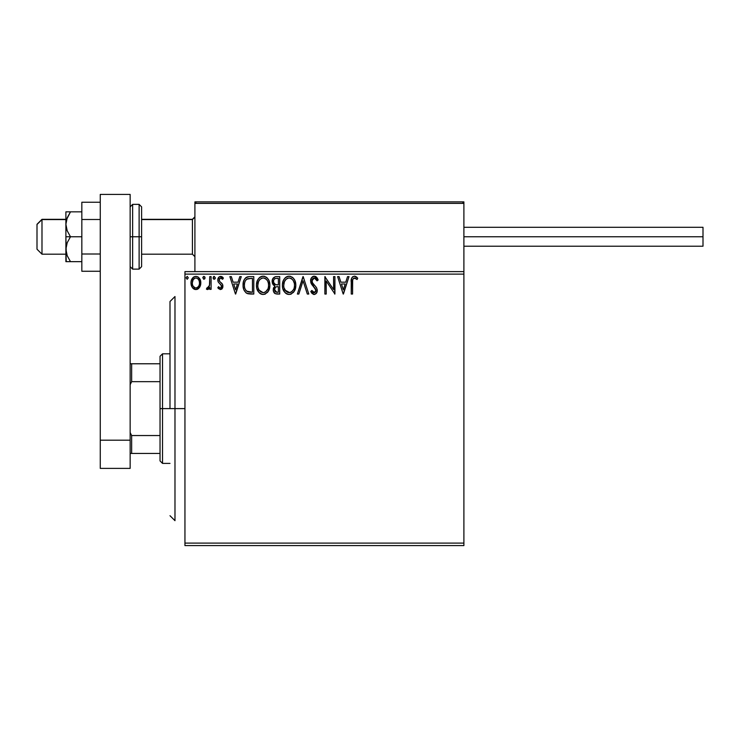 <?xml version="1.0" encoding="UTF-8"?>
<svg xmlns="http://www.w3.org/2000/svg" width="740" height="740" viewBox="0 0 740 740"><rect width="100%" height="100%" fill="white"/><g stroke="black" fill="none" stroke-linecap="round" stroke-linejoin="round"><path stroke-width="1.11" d="M184.945 545.593L463.897 545.593L184.945 545.593L184.945 274.114L463.897 274.114L463.897 543.105L184.945 543.105L184.945 545.593M199.513 287.453L200.512 285.298L200.744 281.801L199.615 278.61L198.052 276.982L195.897 276.381L193.732 276.982L191.262 280.682L190.994 283.531L191.697 286.426L192.974 288.313L194.814 289.423L196.979 289.423L198.82 288.304L200.817 282.939C200.845 279.322 199.208 277.13 195.897 276.381C192.585 277.139 190.948 279.322 190.976 282.939L192.28 287.462L195.897 289.562L199.513 287.453M209.753 276.603L211.094 276.603L209.753 276.603L209.448 285.696L208.745 287.324L207.043 287.777L206.404 289.127L208.218 289.358L209.753 287.462L209.753 289.34L211.094 289.34L211.094 276.603L211.094 289.34L211.094 276.603L209.753 276.603L209.549 285.252L206.404 289.127L207.422 289.562L209.753 287.462L209.753 289.34L211.094 289.34L209.753 289.34M218.661 288.757L217.801 287.749L218.587 286.657L217.801 287.749L220.391 289.562L222.028 288.841L222.805 287.379L222.518 284.262L219.54 281.329L219.142 279.988L220.418 277.99L222.62 279.285L223.388 278.101L222.231 276.871L219.401 276.714L217.838 279.415L218.245 282.032L221.519 285.686L220.862 287.832L219.762 287.86L218.587 286.657L217.801 287.749L220.187 289.553M249.352 276.603L246.735 277.139L244.533 279.211L243.386 282.051L243.108 286.306L243.895 289.839L245.976 292.772L248.002 293.752L251.147 294.039L253.792 294.039L253.792 276.603L249.741 276.603C245.088 277.232 242.859 280.062 243.062 285.094C242.859 288.674 244.172 291.44 247.003 293.41L253.792 294.039L253.792 276.603L253.792 294.039L249.926 294.002M275.779 276.621L279.72 276.603L275.336 276.695L272.681 278.934L272.274 282.93L273.18 284.798L274.873 286.01L273.328 288.665L273.467 291.375L275.197 293.669L279.72 294.039L279.72 276.603L279.72 294.039L279.72 276.603L276.233 276.603C273.504 277.019 272.135 278.666 272.117 281.552L274.873 286.01L273.236 289.719C273.264 292.457 274.596 293.9 277.25 294.039L279.72 294.039L277.25 294.039M298.831 294.039L297.378 294.039L302.965 276.603L297.378 294.039L298.831 294.039L303.076 280.812L307.313 294.039L308.774 294.039L303.187 276.603L308.774 294.039L303.187 276.603L297.378 294.039L298.831 294.039L303.076 280.812L307.313 294.039L308.774 294.039L307.313 294.039M333.583 276.603L333.583 289.571L324.869 276.603L324.869 294.039L326.211 294.039L326.211 281.034L334.924 294.039L334.924 276.603L333.583 276.603L334.924 276.603L333.583 276.603L333.583 289.571L324.869 276.603L324.869 294.039L326.211 294.039L326.211 281.034L334.924 294.039L334.924 276.603L334.647 294.039M352.582 282.44L352.73 279.748L353.554 278.268L354.904 278.009L357.041 279.507L357.725 278.166L354.432 276.15L352.629 276.779L351.593 278.397L351.241 294.039L352.582 294.039L352.582 282.44C352.175 280.303 352.795 278.804 354.442 277.944L357.041 279.507L357.725 278.166L354.432 276.15C351.768 277.056 350.704 279.1 351.241 282.264L351.241 294.039L352.582 294.039L352.647 280.414M347.55 276.603L349.012 276.603L343.425 294.039L349.012 276.603L347.55 276.603L345.756 282.19L340.863 282.19L339.068 276.603L337.607 276.603L343.193 294.039L349.012 276.603L347.55 276.603L345.756 282.19L340.863 282.19L339.068 276.603L337.607 276.603L343.193 294.039L337.607 276.603L339.068 276.603M314.241 276.15L311.494 277.75L310.56 280.876L311.429 283.975L315.878 289.877L315.499 291.976L314.565 292.651L313.362 292.466L311.836 290.459L310.791 291.532L312.077 293.502L314.158 294.483L316.526 293.123L317.229 289.719L316.452 287.546L312.345 282.606L312.058 279.85L312.881 278.508L314.343 277.944L316.072 278.999L317.072 280.849L318.163 279.961L316.248 276.908L314.241 276.15C311.818 276.686 310.587 278.259 310.56 280.876L315.925 290.487L314.167 292.698L311.836 290.459L310.791 291.532L314.158 294.483C316.248 294.03 317.293 292.67 317.266 290.413L316.581 287.758L312.345 282.606L311.901 280.895L314.343 277.944L317.072 280.849L318.163 279.961L314.241 276.15M295.815 285.242L294.927 280.664L293.234 278.046L290.626 276.371L287.536 276.381L284.946 278.083L283.263 280.728L282.421 284.539L282.763 288.461L284.012 291.347L286.186 293.623L288.397 294.428L290.737 294.243L294.252 291.246L295.815 285.242C295.871 280.275 293.632 277.25 289.081 276.15C284.539 277.287 282.31 280.349 282.403 285.325C282.31 290.358 284.576 293.41 289.192 294.483C293.706 293.299 295.907 290.219 295.815 285.242M269.878 285.242L268.999 280.664L267.307 278.046L264.698 276.371L261.608 276.381L259.019 278.083L257.335 280.728L256.493 284.539L256.836 288.461L258.084 291.347L260.258 293.623L262.469 294.428L264.809 294.243L268.324 291.246L269.878 285.242C269.943 280.275 267.704 277.25 263.153 276.15C258.611 277.287 256.382 280.349 256.475 285.325C256.382 290.358 258.649 293.41 263.264 294.483C267.769 293.299 269.98 290.219 269.878 285.242M239.816 276.603L241.268 276.603L235.681 294.039L241.268 276.603L239.816 276.603L238.021 282.19L233.128 282.19L231.333 276.603L229.872 276.603L235.459 294.039L241.268 276.603L239.816 276.603L238.021 282.19L233.128 282.19L231.333 276.603L229.872 276.603L235.459 294.039L229.872 276.603L231.333 276.603M215.34 277.833L214.101 276.39L213.12 278.083L213.971 279.248L215.072 278.795L215.34 277.833L214.23 276.381L213.111 277.833L214.23 279.285L215.34 277.833M202.825 277.833L203.944 276.381L205.063 277.833L204.786 276.871L203.694 276.409L202.89 277.324L203.694 279.248L204.786 278.795L205.063 277.833L203.944 279.285L205.063 277.833L203.944 276.381L202.825 277.833L203.944 279.285M188.293 277.833L187.183 276.381L186.064 277.833L187.183 279.285L188.293 277.833L187.183 276.381L186.064 277.833L187.183 279.285L188.293 277.833M463.897 271.617L184.945 271.617L184.945 543.105L463.897 543.105L463.897 545.593L463.897 274.114L184.945 274.114L184.945 271.617L463.897 271.617L463.897 274.114L463.897 201.881L463.897 271.617M352.582 294.039L351.241 294.039M351.287 280.497L351.352 279.637M351.639 278.249L351.907 277.667M354.941 276.196L355.413 276.325M356.292 276.779L357.059 277.435M357.725 278.166L357.041 279.507L356.218 278.804M356.06 278.684L353.563 278.259M355.329 278.194L354.442 277.944L355.329 278.194M352.73 279.739L353.137 278.721M343.314 289.83L341.436 283.975L345.182 283.975L343.314 289.83L341.436 283.975L345.182 283.975L343.314 289.83M326.211 294.039L324.869 294.039L325.175 276.603M315.314 276.353L315.952 276.686M317.062 277.824L317.867 279.267M317.876 279.295L318.163 279.961L317.072 280.849L316.637 279.887L316.868 280.368M314.851 278.027L313.815 278.009M313.307 278.212L312.641 278.749M312.881 278.508L312.28 279.285M311.938 280.368L312.567 282.995M312.114 282.097L312.345 282.606M313.945 284.743L314.565 285.39M315.027 285.862L315.49 286.361M317.229 291.125L317.099 291.81M317.09 291.838L316.517 293.123M313.862 294.464L314.509 294.455M313.557 294.409L311.762 293.114M311.068 292.05L310.791 291.532L312.039 290.839M311.836 290.459L314.565 292.651M315.453 288.739L314.722 287.786M312.891 285.89L311.873 284.66M311.059 283.244L310.782 282.449M311.078 278.462L312.03 277.111M312.687 276.584L313.418 276.261M317.562 278.638L316.757 277.426M312.16 282.199L311.938 281.339M295.815 285.252L295.787 286.047M295.436 288.36L294.252 291.246M293.808 291.911L293.308 292.513M291.301 294.011L290.746 294.233M287.62 294.27L286.741 293.928M286.177 293.614L285.446 293.049M284.983 292.605L282.763 288.461M282.726 288.295L282.486 286.907M282.486 283.762L282.606 282.93M282.995 281.45L283.263 280.747M284.012 279.304L284.447 278.693M284.946 278.092L285.686 277.38M286.121 277.056L286.685 276.723M287.527 276.381L288.286 276.214M289.886 276.205L290.617 276.371M292.207 277.139L293.234 278.046M293.743 278.647L294.187 279.285L293.734 278.647M294.381 279.591L294.927 280.673M295.075 281.034L295.436 282.134M288.813 277.953L289.127 277.944C292.753 278.851 294.529 281.283 294.474 285.252L294.4 284.021L294.474 285.252C294.548 289.248 292.772 291.726 289.127 292.698C285.474 291.773 283.679 289.312 283.744 285.325L283.753 285.954L283.744 285.325C283.651 281.302 285.455 278.841 289.127 277.944L291.486 278.666L293.271 280.608M293.188 280.479L294.27 283.17M293.789 288.961L292.707 290.792M283.808 286.584L283.753 285.954M285.02 290.136L289.756 292.642L287.888 292.494L285.973 291.31L284.04 287.823M287.296 278.36L287.879 278.129M286.038 279.221L284.733 280.96M284.04 282.81L283.744 285.325L284.428 281.616L286.306 278.989M291.033 278.388L289.127 277.944M290.006 292.596L290.718 292.356M290.95 292.245L289.756 292.642M293.475 289.636L291.495 291.921M294.4 286.51L294.178 287.758M275.132 293.632L274.503 293.188M274.216 292.864L273.782 292.171M273.458 291.338L273.291 290.57M273.328 288.674L273.615 287.657M274.558 285.853L273.18 284.798L272.117 281.552M272.357 279.757L273.143 278.157M274.004 283.494L274.67 284.206L273.578 282.55L273.689 280.247L273.458 281.552C273.587 279.406 274.707 278.351 276.843 278.388L278.379 278.388L278.379 284.872L275.567 284.669L277.694 284.872L275.567 284.669L273.532 282.338M276.732 292.235L274.577 289.682L274.697 290.681L274.577 289.682C274.642 287.657 275.687 286.648 277.694 286.657L276.455 286.778L278.379 286.657L278.379 292.245L275.844 292.06M275.863 286.99L276.455 286.778M274.901 288.11L274.577 289.682L275.382 287.379M275.012 278.666L275.826 278.453M273.689 280.247L273.948 279.683M275.16 291.569L274.697 290.681M277.694 286.657L278.379 286.657L278.379 292.245L276.982 292.245M269.86 286.029L269.795 286.815M269.508 288.35L267.889 291.902M267.88 291.911L267.39 292.494M265.373 294.011L264.818 294.233M261.692 294.27L260.804 293.928M260.249 293.614L259.518 293.049M259.055 292.605L256.836 288.461M256.798 288.295L256.558 286.898M256.558 283.762L256.678 282.93M257.067 281.45L257.326 280.747M258.084 279.304L258.51 278.693M259.009 278.092L259.749 277.38M260.193 277.056L260.757 276.723M261.599 276.381L262.376 276.205M263.958 276.205L264.689 276.371M266.28 277.139L267.307 278.046M267.815 278.647L268.259 279.285L267.806 278.647M268.454 279.591L268.999 280.673M269.147 281.034L269.508 282.134M258.112 282.81L257.816 285.325C257.724 281.302 259.527 278.841 263.2 277.944L262.571 277.99L263.2 277.944C266.825 278.851 268.601 281.283 268.537 285.252C268.62 289.248 266.844 291.726 263.2 292.698L260.832 291.939L259.093 290.136L263.2 292.698C259.546 291.773 257.751 289.312 257.816 285.325L258.5 281.616L260.101 279.23L258.806 280.96M263.514 277.953L264.439 278.12M257.816 285.325L257.825 285.954L257.816 285.325M257.881 286.584L257.825 285.954M261.368 278.36L261.951 278.129M268.537 285.252L268.472 284.021L268.537 285.252M268.343 283.17L268.472 284.003M266.52 279.507L267.344 280.608M265.817 278.851L266.502 279.479M263.2 292.698L263.829 292.642L263.2 292.698M264.078 292.596L264.791 292.356M265.022 292.245L263.829 292.642M267.861 288.961L265.568 291.921M268.472 286.519L268.25 287.758M247.502 293.604L248.418 293.836M246.735 293.271L246.022 292.8M243.895 289.839L243.691 289.312M243.664 289.229L243.451 288.48M243.432 288.424L243.247 287.546M243.155 286.833L243.108 286.297M243.081 284.308L243.136 283.559M244.163 279.877L244.968 278.582M245.495 278L246.059 277.528M246.069 277.519L247.946 276.76M248.214 276.714L247.456 276.88M247.262 291.542L247.706 291.754C245.329 290.256 244.228 288.036 244.404 285.104C244.237 282.375 245.236 280.284 247.419 278.832L252.451 278.388L252.451 292.245L246.67 291.144M244.847 281.996L244.635 282.763M245.643 280.349L246.457 279.433M247.632 278.749L251.008 278.388L246.744 279.211L248.289 278.582M247.706 291.754L248.168 291.911L247.706 291.754M248.649 292.022L248.168 291.921M250.592 292.226L249.611 292.161M244.404 285.104L244.589 283.013L244.404 285.104M244.552 287.065L244.441 286.084M245.07 288.896L244.774 288.017M245.541 289.83L245.088 288.952M245.208 281.098L244.589 283.013M235.579 289.83L233.692 283.975L237.447 283.975L235.579 289.83L233.692 283.975L237.447 283.975L235.579 289.83M220.03 287.962L218.929 287.129M221.528 286.852L220.594 287.962M220.862 287.832L221.528 286.87M220.307 284.104L221.602 286.288L220.862 284.595M218.041 281.561L217.801 280.062L218.245 282.032L219.447 283.429M223.388 278.101L222.62 279.285L223.388 278.101L220.631 276.381C218.735 276.779 217.791 278.009 217.801 280.062M217.856 279.257L218.05 278.499M219.105 276.927L220.289 276.399M221.297 276.455L222.213 276.862M222.24 276.88L222.879 277.417M221.075 277.972L222.278 278.804M219.567 278.629L219.142 279.988L220.418 277.99M220.131 281.94L219.142 279.988L220.113 281.921M220.391 289.562L222.944 286.223L222.518 284.262L220.89 282.523M221.362 282.893L221.945 283.457M222.518 284.262L222.712 284.724M222.944 286.223L222.916 285.714M222.805 287.379L222.62 287.925M222.019 288.85L221.519 289.257M213.74 279.147L213.176 278.36M213.398 276.862L213.971 276.418M209.022 288.683L208.227 289.358M207.626 289.553L206.404 289.127L207.422 289.562L206.404 289.127L207.043 287.777L208.079 287.897M207.043 287.777L207.644 287.999L207.043 287.777M208.985 286.963L209.624 284.724M209.67 284.169L209.744 282.495M209.725 283.078L209.753 280.886M198.82 288.304L197.488 289.248M196.165 289.553L195.619 289.553M194.907 289.451L193.815 288.989M191.725 286.482L191.318 285.409M191.281 285.279L191.049 284.151M190.976 282.939L190.994 282.365M191.457 280.062L192.169 278.629M192.844 277.731L193.427 277.204M194.768 276.529L195.304 276.418M196.488 276.418L198.061 276.982M198.477 277.287L200.799 283.531M200.744 284.114L200.512 285.289M200.105 286.417L199.856 286.889M199.828 286.944L200.096 286.417M194.518 278.305L195.055 278.074M199.476 282.93L199.273 281.246L199.476 282.93C199.532 285.631 198.339 287.324 195.897 287.999C193.454 287.324 192.261 285.631 192.317 282.93L192.372 283.79L192.317 282.93C192.261 280.229 193.454 278.564 195.897 277.944C198.348 278.564 199.532 280.229 199.476 282.93L199.458 283.355M195.055 287.86L193.112 286.103M192.52 284.623L192.363 283.781M192.52 281.246L192.317 282.93L193.159 279.674L195.064 278.064M196.738 278.064L198.265 279.137M196.96 287.786L196.322 287.971M198.033 286.99L197.497 287.471M187.183 279.285L186.064 277.833L187.303 276.39M277.158 284.863L276.621 284.835M276.353 284.817L275.826 284.733M274.374 279.119L274.901 278.721M276.843 278.388L278.379 278.388L278.379 284.872L277.694 284.872M259.074 280.488L259.49 279.896M265.096 278.388L265.558 278.666M267.852 281.579L268.25 282.763M259.093 290.136L258.112 287.823M251.008 278.388L252.451 278.388L252.451 292.245L251.563 292.245M246.855 291.282L245.81 290.237M198.635 279.674L199.273 281.246M199.282 284.623L199.079 285.279M174.982 408.61L169.996 408.61L169.996 301.504L169.996 408.61L174.982 408.61L174.982 520.683L174.982 408.61L184.945 408.61L174.982 408.61L174.982 296.527L174.982 408.61M194.907 203.38L194.907 201.881L244.718 201.881L194.907 201.881L194.907 271.617L194.907 203.38L463.897 203.38L462.408 201.881L196.405 201.881L462.408 201.881L463.897 203.38L194.907 203.38L196.405 201.881L195.018 202.806M414.086 201.881L463.897 201.881L414.086 201.881M41.986 219.567L37 224.479L37 249.204L37 224.303L41.986 219.567L41.986 254.181L41.986 219.567L65.888 219.567L41.986 219.567M194.907 217.116L192.419 219.567L192.419 254.181L192.419 219.567L141.608 219.567L192.419 219.567L194.907 217.116M463.462 202.316L463.897 203.38M463.897 236.754L703 236.754L703 227.282L703 236.754L463.897 236.754M703 246.217L703 236.754L703 246.217L463.897 246.217M66.239 261.655L65.888 249.204L65.888 261.655L81.835 261.655L70.485 261.655L67.21 255.716L65.888 249.204L67.21 242.711L70.485 236.754L67.21 230.806L65.888 224.294L65.888 236.754L70.485 236.754L67.21 230.806L66.239 227.615L65.888 224.294L67.21 217.801L70.485 211.844L81.835 211.844L65.888 211.844L70.485 211.844L66.674 219.317M67.21 261.655L70.485 261.655L67.21 255.716L66.239 252.516L65.888 236.754L65.888 249.204L67.21 242.711L70.485 236.754L81.835 236.754L65.888 236.754L65.888 211.844L65.888 224.294L67.21 217.801L70.485 211.844L67.21 217.791M67.21 255.698L66.813 254.625M70.485 211.844L67.21 211.844M100.261 254.005L81.835 254.005L81.835 219.493L100.261 219.493L81.835 219.493L81.835 202.242L100.261 202.242L81.835 202.242L81.835 254.005L100.261 254.005M81.835 271.266L100.261 271.266L81.835 271.266L81.835 254.005L81.835 271.266M100.261 468.383L100.261 194.407L130.148 194.407L130.148 440.189L130.148 194.407L100.261 194.407L100.261 440.189L130.148 440.189L100.261 440.189L100.261 468.383L130.148 468.383L130.148 440.189L130.148 468.383L100.261 468.383M130.148 206.867L132.645 204.37L132.645 236.754L130.148 236.754L132.645 236.754L132.645 204.37L139.12 204.37L139.12 236.754L141.608 236.754L141.608 206.867L141.608 266.641L141.608 236.754L139.12 236.754L139.12 204.37L141.608 206.867M132.645 236.754L139.12 236.754L132.645 236.754L132.645 269.129L132.645 236.754M130.148 266.641L132.645 269.129L139.12 269.129L139.12 236.754L139.12 269.129L141.608 266.641M160.034 363.775L160.034 408.61L162.532 408.61L162.532 353.812L162.532 408.61L169.996 408.61L162.532 408.61L162.532 463.397L162.532 408.61L160.034 408.61L160.034 356.301L160.034 363.775L130.148 363.775L131.646 363.775L131.646 381.664L160.034 381.664L131.646 381.664L131.646 363.775L160.034 363.775M160.034 435.546L160.034 408.61L160.034 460.909L160.034 435.546L131.646 435.546L130.148 432.512L131.646 435.546L131.646 453.435L160.034 453.435L131.646 453.435L131.646 435.546L160.034 435.546M130.148 384.698L131.646 381.664L130.148 384.698M130.148 453.435L131.646 453.435L130.148 453.435M174.982 520.683L169.996 515.706M174.982 296.527L169.996 301.504M65.888 254.181L41.986 254.181L37 249.204M194.907 256.678L192.419 254.181L141.608 254.181M194.907 216.829L192.419 219.317L141.608 219.317M65.888 219.317L41.986 219.317L37 224.294M463.897 227.282L703 227.282M160.034 356.301L162.532 353.812L169.996 353.812M169.996 463.397L162.532 463.397L160.034 460.909"/></g></svg>
